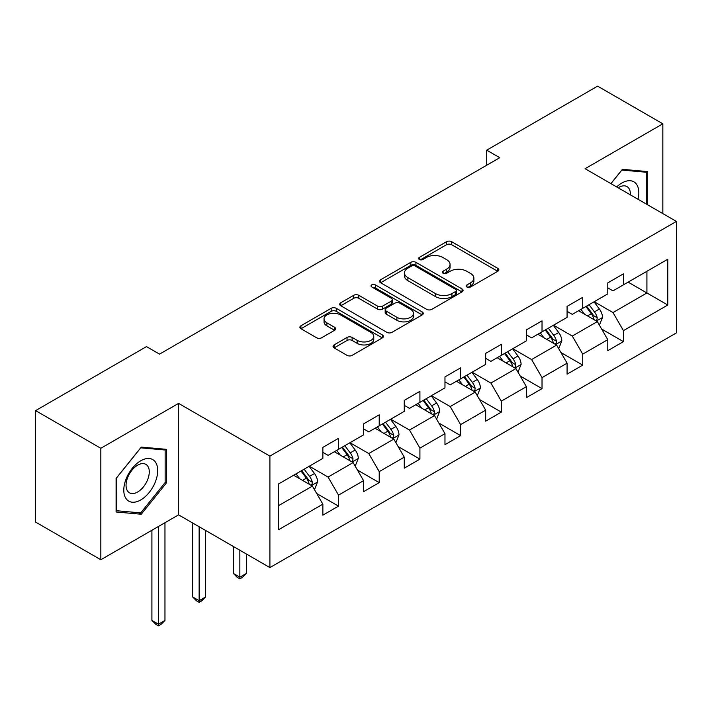 <?xml version="1.0" encoding="UTF-8"?>
<svg xmlns="http://www.w3.org/2000/svg" width="712" height="712" viewBox="0 0 712 712"><rect width="100%" height="100%" fill="white"/><g stroke="black" fill="none" stroke-linecap="round" stroke-linejoin="round"><path stroke-width="1.07" d="M466.965 286.989A2.537 1.46 0 0 0 470.543 286.989L497.759 271.281A3.622 2.091 0 0 0 498.818 269.803A3.622 2.091 0 0 0 497.759 268.326L451.657 241.706A3.622 2.091 0 0 0 446.54 241.706L419.323 257.415A2.537 1.46 0 0 0 418.585 258.456A2.537 1.46 0 0 0 419.323 259.488A2.537 1.46 0 0 0 422.91 259.488L426.435 257.459A11.588 6.693 0 0 1 442.82 257.459L446.664 259.675A11.588 6.693 0 0 1 450.055 264.401A11.588 6.693 0 0 1 446.664 269.136L443.14 271.165A2.537 1.46 0 0 0 442.401 272.207A2.537 1.46 0 0 0 443.14 273.239A2.537 1.46 0 0 0 446.727 273.239L450.251 271.21A11.588 6.693 0 0 1 466.645 271.21L470.481 273.426A11.588 6.693 0 0 1 473.881 278.152A11.588 6.693 0 0 1 470.481 282.887L466.965 284.916A2.537 1.46 0 0 0 466.218 285.957A2.537 1.46 0 0 0 466.965 286.989L466.965 284.916M334.106 344.911A3.622 2.091 0 0 0 333.047 346.397A3.622 2.091 0 0 0 334.106 347.874L347.038 355.341A3.622 2.091 0 0 0 352.164 355.341L382.38 337.888A3.622 2.091 0 0 0 383.448 336.411A3.622 2.091 0 0 0 382.38 334.934L336.287 308.323A3.622 2.091 0 0 0 331.16 308.323L300.945 325.767A3.622 2.091 0 0 0 299.885 327.244A3.622 2.091 0 0 0 300.945 328.722L316.564 337.746A3.622 2.091 0 0 0 321.69 337.746L334.622 330.279A3.622 2.091 0 0 0 335.681 328.802A3.622 2.091 0 0 0 334.622 327.315L326.87 322.848A9.692 5.589 0 0 1 324.031 318.887A9.692 5.589 0 0 1 330.012 313.725A9.692 5.589 0 0 1 340.576 314.935L370.925 332.459A9.692 5.589 0 0 1 373.764 336.411A9.692 5.589 0 0 1 367.784 341.582A9.692 5.589 0 0 1 357.219 340.372L352.164 337.443A3.622 2.091 0 0 0 347.038 337.443L334.106 344.911L334.106 347.874M178.579 403.384L100.828 448.275L35.6 410.619L35.6 522.092L100.828 559.748L178.579 514.856L269.901 567.58L269.901 456.107L178.579 403.384L178.579 514.856M662.836 213.582L662.836 123.808L585.077 168.7L676.4 221.423L269.901 456.107M662.836 123.808L597.608 86.152L486.714 150.17L486.714 165.228M35.6 410.619L146.485 346.602L159.532 354.131L499.762 157.699L486.714 150.17M426.693 309.355A3.622 2.091 0 0 0 431.81 309.355L462.035 291.902A3.622 2.091 0 0 0 463.094 290.425A3.622 2.091 0 0 0 462.035 288.947L415.933 262.336A3.622 2.091 0 0 0 410.806 262.336L380.591 279.78A3.622 2.091 0 0 0 379.532 281.258A3.622 2.091 0 0 0 380.591 282.735L426.693 309.355M372.768 287.541A2.537 1.46 0 0 1 375.34 287.897L375.34 284.88L422.207 311.945A3.622 2.091 0 0 1 423.266 313.422A3.622 2.091 0 0 1 422.207 314.9L391.983 332.344A3.622 2.091 0 0 1 386.865 332.344L340.763 305.733L340.763 302.778A3.622 2.091 0 0 0 339.704 304.255A3.622 2.091 0 0 0 340.763 305.733M340.763 302.778L353.704 295.311A3.622 2.091 0 0 1 358.821 295.311L377.52 306.098A3.622 2.091 0 0 0 382.638 306.098L391.217 301.149A3.622 2.091 0 0 0 392.276 299.672A3.622 2.091 0 0 0 391.217 298.195L371.753 286.954A2.537 1.46 0 0 1 371.014 285.921A2.537 1.46 0 0 1 372.581 284.569A2.537 1.46 0 0 1 375.34 284.88M269.901 567.58L676.4 332.896L676.4 221.423M316.733 493.549L338.52 506.125L338.52 495.125L363.565 480.662L363.565 491.663L379.22 482.62L379.22 471.629L404.265 457.166L404.265 468.167L419.92 459.124L419.92 448.124L444.973 433.67L444.973 444.662L460.628 435.628L460.628 424.628L485.673 410.165L485.673 421.166L501.328 412.123L501.328 401.132L526.373 386.669L526.373 397.661L542.028 388.627L542.028 377.627L567.081 363.173L567.081 374.165L582.736 365.131L582.736 354.131L607.781 339.668L607.781 350.669L623.436 341.627L623.436 330.635L667.794 305.021L667.794 259.23L646.914 271.281L646.914 292.97L667.794 305.021M338.52 506.125L322.865 515.159L322.865 504.167L278.508 529.773L278.508 483.982L322.865 458.368L322.865 447.376L338.52 438.334L338.52 449.334L363.565 434.872L363.565 423.871L379.22 414.838L379.22 425.829L404.265 411.376L404.265 400.375L419.92 391.333L419.92 402.333L444.973 387.871L444.973 376.879L460.628 367.837L460.628 378.837L485.673 364.375L485.673 353.375L501.328 344.341L501.328 355.332L526.373 340.87L526.373 329.878L542.028 320.836L542.028 331.837L567.081 317.374L567.081 306.382L582.736 297.34L582.736 308.341L607.781 293.878L607.781 282.878L623.436 273.844L623.436 284.836L667.794 259.23M334.346 451.746L353.134 462.586L328.081 477.049L309.293 466.2M322.865 452.343L328.081 455.36L338.52 449.334M328.081 477.049L338.52 495.125M353.134 462.586L363.565 480.662M375.046 428.241L393.834 439.09L368.78 453.553L350.001 442.704M363.565 428.847L368.78 431.855L379.22 425.829M368.78 453.553L379.22 471.629M393.834 439.09L404.265 457.166M415.746 404.745L434.534 415.594L409.489 430.048L390.701 419.208M404.265 405.351L409.489 408.359L419.92 402.333M409.489 430.048L419.92 448.124M434.534 415.594L444.973 433.67M456.454 381.249L475.233 392.09L450.189 406.552L431.401 395.703M444.973 381.846L450.189 384.863L460.628 378.837M450.189 406.552L460.628 424.628M475.233 392.09L485.673 410.165M497.154 357.744L515.942 368.594L490.888 383.056L472.109 372.207M485.673 358.35L490.888 361.358L501.328 355.332M490.888 383.056L501.328 401.132M515.942 368.594L526.373 386.669M537.854 334.248L556.642 345.089L531.597 359.551L512.809 348.711M526.373 334.845L531.597 337.862L542.028 331.837M531.597 359.551L542.028 377.627M556.642 345.089L567.081 363.173M578.553 310.743L597.341 321.593L572.297 336.055L553.509 325.206M567.081 311.349L572.297 314.366L582.736 308.341M572.297 336.055L582.736 354.131M597.341 321.593L607.781 339.668M628.126 282.13L646.914 292.97L612.996 312.559L594.208 301.71M607.781 287.853L612.996 290.861L623.436 284.836M612.996 312.559L623.436 330.635M100.828 448.275L100.828 559.748M278.508 505.671L312.426 486.091L293.638 475.242M312.426 486.091L322.865 504.167M601.649 329.051L623.436 341.627M560.949 352.547L582.736 365.131M520.241 376.052L542.028 388.627M479.541 399.548L501.328 412.123M438.841 423.044L460.628 435.628M398.142 446.549L419.92 459.124M357.433 470.045L379.22 482.62M647.573 204.771L647.573 171.574L622.395 169.322L610.905 183.607M116.092 511.99L141.27 514.233L166.448 482.914L166.448 449.343L141.27 447.092L116.092 478.419L116.092 511.99M165.14 482.158L166.448 482.914M138.609 512.702L141.27 514.233M467.971 287.345L470.481 285.904A11.588 6.693 0 0 0 473.881 281.169L473.881 278.152M450.055 264.401L450.055 267.418A11.588 6.693 0 0 1 446.664 272.144L444.155 273.595M497.706 271.308L451.657 244.723A3.622 2.091 0 0 0 446.54 244.723L420.338 259.844M461.981 291.938L415.933 265.345A3.622 2.091 0 0 0 410.806 265.345L380.635 282.771M455.627 291.466A2.537 1.46 0 0 0 456.374 290.425A2.537 1.46 0 0 0 455.627 289.392L415.167 266.03A2.537 1.46 0 0 0 411.58 266.03L407.869 268.175A11.588 6.693 0 0 0 404.469 272.91A11.588 6.693 0 0 0 407.869 277.635L435.522 293.611A11.588 6.693 0 0 0 451.915 293.611L455.627 291.466L455.627 294.474A2.537 1.46 0 0 0 456.374 293.442L456.374 290.425M404.469 272.91L404.469 275.918A11.588 6.693 0 0 0 407.869 280.653L407.869 277.635M455.627 294.474L451.915 296.619A11.588 6.693 0 0 1 435.522 296.619L407.869 280.653M340.817 305.76L353.704 298.319L353.704 295.311M392.276 299.672L392.276 302.68A3.622 2.091 0 0 1 391.217 304.158L382.638 309.115A3.622 2.091 0 0 1 377.52 309.115L358.821 298.319A3.622 2.091 0 0 0 353.704 298.319M375.34 287.897L422.163 314.927M396.913 317.303A9.692 5.589 0 0 0 407.478 318.513A9.692 5.589 0 0 0 413.458 313.342A9.692 5.589 0 0 0 410.619 309.391L399.93 303.214A3.622 2.091 0 0 0 394.804 303.214L386.224 308.171A3.622 2.091 0 0 0 385.165 309.649A3.622 2.091 0 0 0 386.224 311.126L396.913 317.303L396.913 320.311A9.692 5.589 0 0 0 407.478 321.53A9.692 5.589 0 0 0 413.458 316.359L413.458 313.342M385.165 309.649L385.165 312.666A3.622 2.091 0 0 0 386.224 314.143L386.224 311.126M396.913 320.311L386.224 314.143M373.764 336.411L373.764 339.428A9.692 5.589 0 0 1 367.784 344.59A9.692 5.589 0 0 1 357.219 343.38L352.164 340.461A3.622 2.091 0 0 0 347.038 340.461L334.159 347.901M324.031 318.887L324.031 321.904A9.692 5.589 0 0 0 326.87 325.856L326.87 322.848M334.569 330.306L326.87 325.856M382.335 337.915L336.287 311.331A3.622 2.091 0 0 0 331.16 311.331L300.989 328.748M599.406 325.162L602.512 317.347A9.781 5.643 -120 0 0 599.388 309.017L594.004 301.826M584.614 314.241L580.956 309.364M595.828 320.72L597.012 319.466L597.226 317.766A9.781 5.643 -120 0 0 594.431 311.883L589.047 304.692M586.599 306.107L592.571 314.081A4.984 2.875 60 0 1 593.479 315.594L597.226 317.766M585.914 306.498L591.298 313.689A9.781 5.643 60 0 1 594.102 319.572M644.645 171.307L646.265 172.242L646.265 204.024M610.958 183.634L621.87 170.061L646.265 172.242M638.014 199.262A23.985 13.848 120 0 0 633.858 181.818A23.985 13.848 120 0 0 616.681 186.945M630.378 194.848A16.421 9.479 120 0 0 626.987 186.589A16.421 9.479 120 0 0 618.149 187.79M140.745 499.949A23.985 13.848 120 0 0 157.708 470.57A23.985 13.848 120 0 0 140.745 460.78A23.985 13.848 120 0 0 123.79 490.159A23.985 13.848 120 0 0 140.745 499.949M137.656 491.992A16.421 9.479 120 0 0 148.39 477.521A16.421 9.479 120 0 0 145.871 464.358A16.421 9.479 120 0 0 137.656 465.176A16.421 9.479 120 0 0 126.932 479.648A16.421 9.479 120 0 0 129.451 492.802A16.421 9.479 120 0 0 137.656 491.992M116.35 478.188L140.745 447.839L165.14 450.02L165.14 482.54L140.745 512.889L116.35 510.709L116.305 478.153M163.529 449.085L165.14 450.02M558.706 348.666L561.804 340.843A9.781 5.643 -120 0 0 558.689 332.522L553.304 325.331M543.915 337.746L540.257 332.86M555.129 344.216L556.312 342.97L556.526 341.262A9.781 5.643 -120 0 0 553.731 335.379L548.347 328.188M545.89 329.603L551.871 337.577A4.984 2.875 60 0 1 552.77 339.09L556.526 341.262M545.214 330.003L550.598 337.185A9.781 5.643 60 0 1 553.393 343.068M517.998 372.162L521.104 364.339A9.781 5.643 -120 0 0 517.98 356.018L512.596 348.827M503.215 361.242L499.557 356.356M514.429 367.721L515.613 366.466L515.826 364.758A9.781 5.643 -120 0 0 513.023 358.884L507.638 351.692M505.191 353.108L511.163 361.082A4.984 2.875 60 0 1 512.07 362.595L515.826 364.758M504.514 353.499L509.899 360.69A9.781 5.643 60 0 1 512.693 366.564M477.298 395.658L480.404 387.844A9.781 5.643 -120 0 0 477.28 379.514L471.896 372.332M462.506 384.747L458.848 379.861M473.72 391.217L474.913 389.962L475.127 388.262A9.781 5.643 -120 0 0 472.323 382.38L466.938 375.188M464.491 376.603L470.463 384.578A4.984 2.875 60 0 1 471.371 386.091L475.127 388.262M463.806 376.995L469.19 384.186A9.781 5.643 60 0 1 471.994 390.069M436.598 419.163L439.696 411.34A9.781 5.643 -120 0 0 436.581 403.019L431.196 395.827M421.807 408.243L418.149 403.357M433.021 414.713L434.204 413.467L434.418 411.758A9.781 5.643 -120 0 0 431.623 405.876L426.239 398.693M423.791 400.1L429.763 408.074A4.984 2.875 60 0 1 430.662 409.596L434.418 411.758M423.106 400.5L428.49 407.682A9.781 5.643 60 0 1 431.294 413.565M395.89 442.659L398.996 434.845A9.781 5.643 -120 0 0 395.881 426.515L390.488 419.323M381.107 431.739L377.449 426.862M392.321 438.218L393.505 436.963L393.718 435.255A9.781 5.643 -120 0 0 390.924 429.38L385.53 422.189M383.083 423.604L389.055 431.579A4.984 2.875 60 0 1 389.962 433.092L393.718 435.255M382.406 423.996L387.791 431.187A9.781 5.643 60 0 1 390.585 437.07M239.846 550.234L239.846 577.201L246.361 573.427L246.361 553.998M246.361 573.427L242.454 577.343L239.846 578.856L237.23 577.343L233.322 573.427L233.322 546.46M233.322 573.427L239.846 577.201L239.846 578.856M355.19 466.155L358.296 458.341A9.781 5.643 -120 0 0 355.172 450.011L349.788 442.828M340.398 455.244L336.74 450.358M351.612 461.714L352.805 460.459L353.018 458.759A9.781 5.643 -120 0 0 350.215 452.877L344.83 445.685M342.383 447.1L348.355 455.075A4.984 2.875 60 0 1 349.263 456.588L353.018 458.759M341.698 447.492L347.082 454.683A9.781 5.643 60 0 1 349.886 460.566M199.138 526.729L199.138 600.697L205.661 596.932L205.661 530.493M205.661 596.932L201.745 600.848L199.138 602.352L196.53 600.848L192.614 596.932L192.614 522.964M192.614 596.932L199.138 600.697L199.138 602.352M314.49 489.66L317.597 481.837A9.781 5.643 -120 0 0 314.473 473.516L309.088 466.324M299.699 478.74L296.041 473.854M310.913 485.21L312.096 483.964L312.31 482.255A9.781 5.643 -120 0 0 309.515 476.373L304.131 469.19M301.683 470.605L307.655 478.58A4.984 2.875 60 0 1 308.563 480.093L312.31 482.255M300.998 470.997L306.382 478.179A9.781 5.643 60 0 1 309.186 484.062M158.438 526.488L158.438 624.193L164.962 620.428L164.962 522.724M164.962 620.428L161.046 624.344L158.438 625.848L155.83 624.344L151.914 620.428L151.914 530.253M151.914 620.428L158.438 624.193L158.438 625.848M470.481 285.904L470.481 282.887M443.14 273.239L443.14 271.165M446.664 272.144L446.664 269.136M419.323 259.488L419.323 257.415M446.54 244.723L446.54 241.706M451.657 244.723L451.657 241.706M497.759 271.281L497.759 268.326M380.591 282.735L380.591 279.78M410.806 265.345L410.806 262.336M415.933 265.345L415.933 262.336M462.035 291.902L462.035 288.947M435.522 296.619L435.522 293.611M451.915 296.619L451.915 293.611M358.821 298.319L358.821 295.311M377.52 309.115L377.52 306.098M382.638 309.115L382.638 306.098M391.217 304.158L391.217 301.149M422.207 314.9L422.207 311.945M347.038 340.461L347.038 337.443M352.164 340.461L352.164 337.443M357.219 343.38L357.219 340.372M334.622 330.279L334.622 327.315M300.945 328.722L300.945 325.767M331.16 311.331L331.16 308.323M336.287 311.331L336.287 308.323M382.38 337.888L382.38 334.934M596.38 321.032L602.441 317.534M594.431 311.883L599.388 309.017M587.48 315.897L591.298 313.689M555.68 344.537L561.741 341.03M553.731 335.379L558.689 332.522M546.772 339.393L550.598 337.185M514.972 368.033L521.042 364.535M513.023 358.884L517.98 356.018M506.072 362.897L509.899 360.69M474.272 391.538L480.342 388.031M472.323 382.38L477.28 379.514M465.372 386.393L469.19 384.186M433.572 415.034L439.633 411.527M431.623 405.876L436.581 403.019M424.663 409.889L428.49 407.682M392.864 438.53L398.934 435.032M390.924 429.38L395.881 426.515M383.964 433.394L387.791 431.187M352.164 462.035L358.234 458.528M350.215 452.877L355.172 450.011M343.264 456.89L347.082 454.683M311.464 485.531L317.525 482.033M309.515 476.373L314.473 473.516M302.555 480.395L306.382 478.179"/></g></svg>
